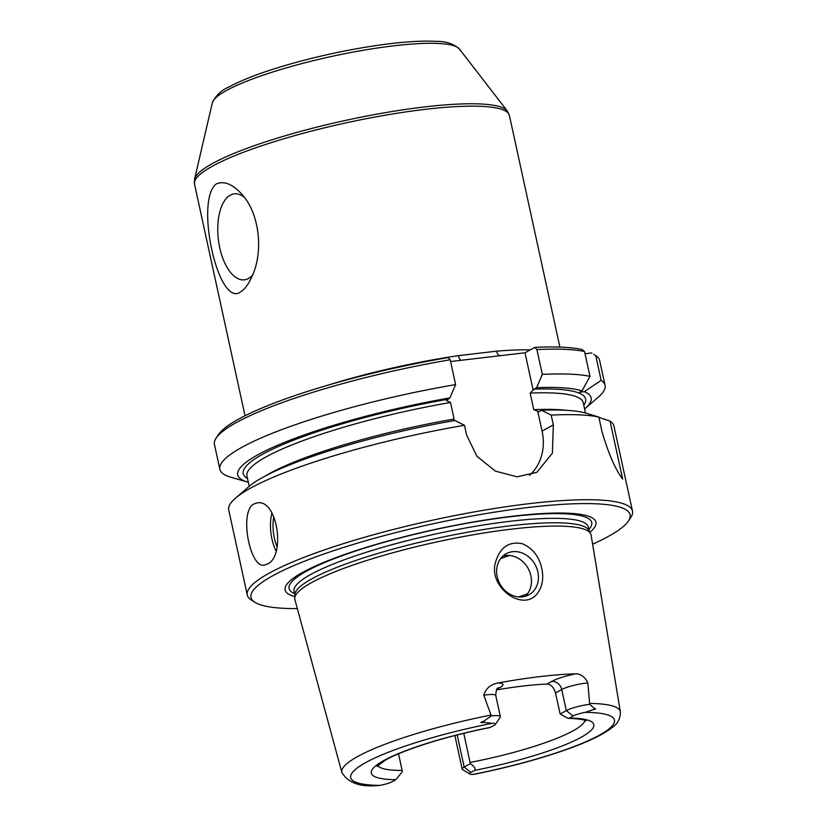 <?xml version="1.0" encoding="UTF-8"?>
<svg xmlns="http://www.w3.org/2000/svg" width="827" height="827" viewBox="0 0 827 827"><rect width="100%" height="100%" fill="white"/><g stroke="black" fill="none" stroke-linecap="round" stroke-linejoin="round"><path stroke-width="1.24" d="M239.902 292.386C217.842 306.352 194.748 200.227 216.26 183.956C223.797 180.731 232.036 183.852 240.977 193.311C258.944 211.547 263.772 249.702 252.721 274.833L249.599 281.397C246.601 286.752 243.376 290.422 239.902 292.386M328.484 385.01A161.141 27.539 -12.3 0 1 458.468 355.651L496.541 351.165A161.141 27.539 -12.3 0 1 530.241 349.873M559.9 347.092L509.391 115.439A161.141 27.539 167.7 0 0 386.747 114.943A161.141 27.539 167.7 0 0 212.394 166.196A161.141 27.539 167.7 0 0 194.51 184.09L194.572 179.139A160.552 27.436 167.7 0 1 212.343 163.591A160.552 27.436 167.7 0 1 379.841 113.609A160.552 27.436 167.7 0 1 507.282 110.963L459.378 48.979A126.841 21.678 167.7 0 0 358.691 51.078A126.841 21.678 167.7 0 0 226.371 90.556A126.841 21.678 167.7 0 0 212.322 102.848C215.785 95.519 221.274 90.257 228.81 87.052C241.019 80.384 258.22 73.675 280.415 66.915C313.578 56.97 347.35 49.589 381.733 44.761C404.289 41.691 422.535 40.575 436.47 41.381C445.856 41.226 453.485 43.759 459.378 48.979M584.606 408.972A180.834 30.899 167.7 0 0 584.947 408.683A180.834 30.899 167.7 0 0 584.275 391.667L579.624 392.215L582.053 390.871A180.834 30.899 167.7 0 0 536.64 387.687L533.984 389.155L530.159 393.104L533.777 409.665L538.904 411.743L541.561 410.275A180.834 30.899 167.7 0 1 585.919 413.128L598.831 417.056L602.128 432.18C608.744 454.292 615.588 469.912 622.659 479.06L610.016 421.088L598.903 417.366M533.188 390.365L524.99 352.778L534.79 347.361A193.994 33.152 167.7 0 1 582.043 349.532L584.544 351.527L589.961 376.357L582.053 390.871M450.581 361.533L524.99 352.778M452.958 420.819L454.116 419.051L450.508 402.48L446.466 400.578L449.919 397.89A180.834 30.899 167.7 0 0 280.963 443.841A180.834 30.899 167.7 0 0 247.893 482.172A180.834 30.899 167.7 0 0 248.317 482.296M529.559 475.318A50.065 42.808 61.1 0 0 542.067 431.094L537.808 411.577L538.904 411.743M502.919 556.085A23.466 20.065 -118.9 0 1 528.133 568.438A23.466 20.065 -118.9 0 1 525.176 596.35M463.782 733.332L470.336 763.662C474.44 766.402 475.866 768.645 474.605 770.402A113.888 19.466 167.7 0 0 581.216 737.25A113.888 19.466 167.7 0 0 569.348 718.053L573.059 716.006A11.764 2.005 -12.3 0 1 585.351 712.336L593.641 709.494C596.081 709.194 596.267 708.791 594.22 708.284L589.703 704.304L587.852 682.947C584.823 676.775 580.709 673.736 575.499 673.84A144.022 24.614 -12.3 0 0 498.133 682.947A27.405 4.683 -12.3 0 1 499.921 687.537A9.386 8.032 61.1 0 0 497.782 688.136M589.713 703.436A142.502 24.355 167.7 0 1 620.353 711.851C620.446 718.529 617.821 723.666 612.487 727.264C604.568 733.601 591.718 740.103 573.948 746.791C545.593 757.377 512.42 766.536 474.44 774.248L472.992 774.423A11.764 2.005 -12.3 0 1 469.85 774.062L462.551 769.534A18.018 3.081 -12.3 0 1 462.169 769.069A18.018 3.081 -12.3 0 1 464.174 767.063L470.336 763.662M216.126 438.114A197.126 33.68 167.7 0 1 450.198 359.776L448.069 357.574A193.994 33.152 167.7 0 0 218.504 434.537L216.126 438.114A197.126 33.68 167.7 0 0 214.451 444.461L219.868 469.302A197.126 33.68 167.7 0 0 230.919 477.241L247.893 482.172M469.85 774.062A11.764 2.005 -12.3 0 1 470.904 772.449L474.605 770.402M585.02 353.729L591.553 352.964A193.994 33.152 167.7 0 1 591.843 353.139L591.553 352.964M235.478 498.164A197.126 33.68 167.7 0 1 250.612 488.095A197.126 33.68 167.7 0 1 464.485 425.305L454.85 420.488A180.834 30.899 167.7 0 0 248.865 486.617L235.478 498.164A197.126 33.68 167.7 0 0 228.738 509.99L247.294 595.068A197.126 33.68 167.7 0 0 251.46 600.144L255.098 602.407A193.994 33.152 167.7 0 0 297.338 608.589M464.485 425.305L466.614 435.074L476.921 456.308L495.342 471.111L517.133 476.817L536.806 472.341L552.384 453.227L553.335 424.871L542.067 431.094M450.198 359.776L455.605 384.607A197.126 33.68 167.7 0 0 219.868 469.302M455.605 384.607L449.919 397.89M254.054 503.901L257.052 502.93C277.541 498.495 285.966 556.654 267.193 564.138L264.371 565.089C249.847 568.821 238.807 510.921 254.054 503.901M592.618 544.207A193.994 33.152 167.7 0 0 628.437 521.01L630.815 517.423A197.126 33.68 167.7 0 0 632.49 511.086A197.126 33.68 167.7 0 0 482.451 510.476A197.126 33.68 167.7 0 0 269.168 573.173A197.126 33.68 167.7 0 0 247.294 595.068M632.49 511.086L613.934 426.008A197.126 33.68 167.7 0 0 610.016 421.088M598.831 417.056A197.126 33.68 167.7 0 0 551.196 415.092L553.335 424.871M496.458 689.935A106.383 18.184 -12.3 0 1 546.874 684.074C551.02 684.394 553.894 687.351 555.517 692.964L560.158 714.021L566.319 710.61A18.018 3.081 -12.3 0 1 589.703 704.304M398.542 753.831L402.367 771.663L395.802 779.685L392.101 781.732A11.764 2.005 167.7 0 1 379.81 785.392L376.43 785.65C359.631 787.004 348.126 782.642 341.902 772.563L294.898 599.616A151.589 25.906 -12.3 0 1 294.743 598.19A151.589 25.906 -12.3 0 1 311.655 582.559A151.589 25.906 -12.3 0 1 472.31 534.935A151.589 25.906 -12.3 0 1 590.643 533.673A151.589 25.906 -12.3 0 1 591.098 535.028L620.353 711.851M376.905 766.453L385.465 760.116C403.462 749.727 447.221 735.927 490.008 727.553L494.257 725.279A11.764 2.005 167.7 0 0 495.456 724.349L500.201 717.195A18.018 3.081 167.7 0 0 500.356 716.616A18.018 3.081 167.7 0 0 491.331 715.893L483.785 695.197C485.842 688.415 490.628 684.332 498.133 682.947M590.643 533.673L588.886 530.314A150.597 25.73 167.7 0 0 471.338 531.565A150.597 25.73 167.7 0 0 311.738 578.879A150.597 25.73 167.7 0 0 294.939 594.406L294.743 598.19M500.676 558.545A106.383 18.184 167.7 0 0 509.349 555.486M538.367 592.029C542.202 586.002 543.484 578.91 542.212 570.744C539.897 557.388 533.208 548.363 522.157 543.659C509.308 541.292 500.604 546.967 496.045 560.685C486.245 586.467 524.287 614.358 538.367 592.029M495.456 724.349A11.764 2.005 167.7 0 0 492.168 723.305L483.847 722.426C479.908 722.87 479.836 722.498 483.65 721.299L491.331 715.893M522.447 596.887A23.466 20.065 61.1 0 0 528.877 594.84A23.466 20.065 61.1 0 0 537.85 571.912A23.466 20.065 61.1 0 0 506.176 553.759A23.466 20.065 61.1 0 0 498.309 580.44A23.466 20.065 61.1 0 0 522.447 596.887M551.196 415.092L541.561 410.275M536.64 387.687L542.326 374.393L536.909 349.563L534.79 347.361M584.275 391.667L601.146 380.399L595.729 355.558L593.776 354.338M569.348 718.053L568.046 718.332L560.158 714.021M589.909 532.268A159.063 27.177 167.7 0 0 498.588 518.033A159.063 27.177 167.7 0 0 302.785 572.305A159.063 27.177 167.7 0 0 294.825 596.598M628.437 521.01A193.994 33.152 167.7 0 0 498.371 511.572A193.994 33.152 167.7 0 0 272.528 575.871A193.994 33.152 167.7 0 0 255.098 602.407M584.947 408.683L598.324 397.136A197.126 33.68 167.7 0 0 605.064 385.31L599.647 360.479A197.126 33.68 167.7 0 0 595.729 355.558M605.064 385.31A197.126 33.68 167.7 0 0 601.146 380.399M584.544 351.527A197.126 33.68 167.7 0 0 536.909 349.563M589.961 376.357A197.126 33.68 167.7 0 0 542.326 374.393M244.327 197.343A43.293 21.182 -96.7 0 0 234.31 193.849A43.293 21.182 -96.7 0 0 230.288 195.172A43.293 21.182 -96.7 0 0 218.938 243.541A43.293 21.182 -96.7 0 0 244.43 279.836A43.293 21.182 -96.7 0 0 248.462 278.513A43.293 21.182 -96.7 0 0 252.659 274.988M458.468 355.651A6.254 2.305 -98.4 0 0 460.97 360.314M499.953 355.724A6.254 3.763 85.2 0 1 496.541 351.165M518.508 596.939A125.156 21.388 167.7 0 0 527.481 593.817M454.116 419.051A172.088 29.41 167.7 0 0 265.322 476.001M447.262 399.358A175.221 29.937 167.7 0 0 247.5 478.523M450.508 402.48A172.088 29.41 167.7 0 0 246.953 476.032L249.206 486.328M457.176 734.976L464.174 767.063L470.904 772.449M585.485 413.014L583.242 402.708A172.088 29.41 167.7 0 0 530.159 393.104M566.526 410.326A172.088 29.41 167.7 0 0 533.777 409.665M583.779 405.199A175.221 29.937 167.7 0 0 533.984 389.155M472.992 774.423A135.008 23.073 167.7 0 0 599.503 735.1A135.008 23.073 167.7 0 0 585.351 712.336M470.118 762.432A106.383 18.184 167.7 0 0 584.937 720.369M377.65 765.564A106.383 18.184 167.7 0 0 402.16 770.433M499.921 687.537L496.882 689.222M483.785 695.197A18.018 3.081 -12.3 0 1 495.766 695.528C496.221 686.007 498.433 688.788 497.957 687.992L497.347 688.364M593.641 709.494L594.22 708.284M573.059 716.006L566.319 710.61L561.729 689.532A18.018 3.081 -12.3 0 1 587.852 682.947M277.066 546.885A29.41 14.39 83.3 0 1 273.83 516.534M276.022 550.885A31.292 15.31 83.3 0 1 271.938 513.029M589.175 530.862L588.338 527.016A150.597 25.73 167.7 0 0 473.716 526.561A150.597 25.73 167.7 0 0 310.776 574.455A150.597 25.73 167.7 0 0 294.071 591.181L294.908 595.026M588.876 529.476A154.866 26.464 167.7 0 0 490.98 519.325A154.866 26.464 167.7 0 0 306.29 571.312A154.866 26.464 167.7 0 0 294.598 593.641M490.949 715.066A142.502 24.355 167.7 0 0 341.902 772.563M492.168 723.305A135.008 23.073 167.7 0 0 365.658 762.628A135.008 23.073 167.7 0 0 379.81 785.392M546.874 684.074L551.63 681.448A9.386 8.032 -118.9 0 1 561.729 689.532L555.517 692.964M551.63 681.448A27.405 4.683 -12.3 0 1 575.499 673.84M483.847 722.426L483.65 721.299M490.545 727.326A113.888 19.466 167.7 0 0 383.935 760.478A113.888 19.466 167.7 0 0 395.802 779.685M245.019 415.754L194.51 184.09M500.356 716.616L495.766 695.528M585.981 720.865C586.405 721.433 586.674 718.994 568.046 718.332M212.322 102.848L194.572 179.139M509.391 115.439L507.282 110.963M462.169 769.069L454.871 735.565"/></g></svg>
